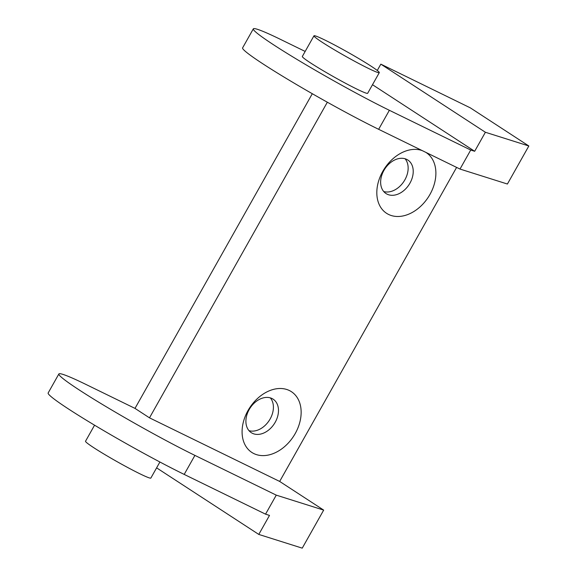 <?xml version="1.0" encoding="UTF-8"?>
<svg xmlns="http://www.w3.org/2000/svg" width="577" height="577" viewBox="0 0 577 577"><rect width="100%" height="100%" fill="white"/><g stroke="black" fill="none" stroke-linecap="round" stroke-linejoin="round"><path stroke-width="0.87" d="M159.901 462.004L150.864 478.052A37.498 2.308 -150.6 0 1 129.298 468.358A37.498 2.308 -150.6 0 1 93.784 447.716A37.498 2.308 -150.6 0 1 85.526 441.232L94.563 425.191M322.233 42.294A37.498 2.308 29.4 0 0 357.74 62.936A37.498 2.308 29.4 0 0 379.305 72.63A37.498 2.308 29.4 0 0 371.04 66.146A37.498 2.308 29.4 0 0 335.533 45.504A37.498 2.308 29.4 0 0 313.967 35.81A37.498 2.308 29.4 0 0 322.233 42.294M379.305 72.63L367.672 93.279A37.498 2.308 -150.6 0 1 346.106 83.586A37.498 2.308 -150.6 0 1 310.592 62.951A37.498 2.308 -150.6 0 1 302.334 56.459L313.967 35.81M409.951 183.154A20 14.432 123.1 0 0 407.852 160.038A20 14.432 123.1 0 0 383.914 170.431A20 14.432 123.1 0 0 386.013 193.547A20 14.432 123.1 0 0 409.951 183.154M425.84 152.371A36.25 26.16 -56.9 0 1 429.952 194.456A36.25 26.16 -56.9 0 1 388.595 214.456A36.25 26.16 -56.9 0 1 382.76 171.405A36.25 26.16 -56.9 0 1 422.292 150.633M383.719 191.528A20 14.432 123.1 0 0 404.874 179.844A20 14.432 123.1 0 0 405.068 158.754M275.207 422.277A20 14.432 123.1 0 0 273.109 399.161A20 14.432 123.1 0 0 249.177 409.555A20 14.432 123.1 0 0 251.276 432.671A20 14.432 123.1 0 0 275.207 422.277M248.023 410.528A36.25 26.16 -56.9 0 1 289.38 390.535A36.25 26.16 -56.9 0 1 295.208 433.579A36.25 26.16 -56.9 0 1 253.858 453.58A36.25 26.16 -56.9 0 1 248.023 410.528M248.983 430.651A20 14.432 123.1 0 0 270.137 418.967A20 14.432 123.1 0 0 270.332 397.878M456.609 167.402L279.665 481.434L149.493 417.842L327.339 102.216M149.493 417.842L134.996 408.393L312.301 93.719M377.279 70.473L380.842 64.148L485.387 132.263L474.669 151.282L470.724 150.034L389.367 110.294A93.748 5.77 -150.6 0 1 300.278 61.393A93.748 5.77 -150.6 0 1 253.325 28.85A93.748 5.77 -150.6 0 1 280.631 39.452L305.161 51.432M474.669 151.282L372.497 84.711M253.325 28.85L242.607 47.869A93.748 5.77 29.4 0 0 289.56 80.412A93.748 5.77 29.4 0 0 378.649 129.313L460.006 169.061L470.724 150.034M380.842 64.148L470.334 107.863L528.842 145.988L485.387 132.263M460.006 169.061L507.407 184.027L528.842 145.988M279.665 481.434L323.675 510.104L276.268 495.138L194.911 455.39A93.748 5.77 -150.6 0 1 105.822 406.489A93.748 5.77 -150.6 0 1 58.876 373.946A93.748 5.77 -150.6 0 1 86.182 384.549L134.996 408.393M58.876 373.946L48.158 392.973A93.748 5.77 29.4 0 0 95.104 425.516A93.748 5.77 29.4 0 0 184.193 474.409L265.55 514.157L269.502 515.405L258.784 534.425L156.605 467.853M323.675 510.104L302.24 548.15L258.784 534.425M265.55 514.157L276.268 495.138M378.649 129.313L389.367 110.294M184.193 474.409L194.911 455.39"/></g></svg>
